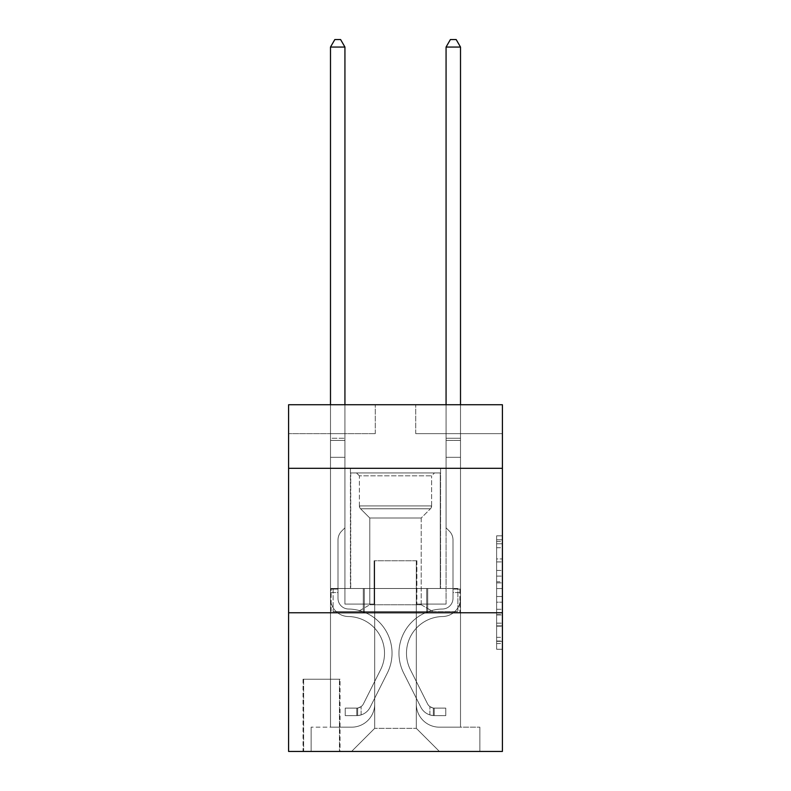 <?xml version="1.0" encoding="UTF-8"?>
<svg xmlns="http://www.w3.org/2000/svg" width="791" height="791" viewBox="0 0 791 791"><rect width="100%" height="100%" fill="white"/><g stroke="black" fill="none" stroke-linecap="round" stroke-linejoin="round"><path stroke-width="0.59" stroke-dasharray="3.96 2.97" d="M496.619 570.42L496.619 588.573L502.404 588.573L502.404 643.587L502.404 541.499L502.404 588.573L496.619 588.573L496.619 539.798L496.619 649.263L496.619 535.823L496.619 641.323L502.404 641.323L496.619 641.323L502.404 641.323L496.619 641.323L496.619 623.17L496.619 649.263L502.404 649.263L502.404 535.823L502.404 641.036L502.404 596.513L496.619 596.513L502.404 596.513L502.404 623.17L502.404 543.763L496.619 543.763L502.404 543.763L502.404 649.263L502.404 541.499L502.404 649.263L496.619 649.263L496.619 535.823L502.404 535.823L502.404 541.499L502.404 535.823L502.404 541.499L502.404 535.823L502.404 539.798L502.404 535.823L496.619 535.823L496.619 543.763L502.404 543.763L496.619 543.763L496.619 570.42L502.404 570.42M440.567 468.312L440.567 588.494L350.433 588.494L440.567 588.494L350.433 588.494L440.567 588.494L440.567 468.312L350.433 468.312L350.433 588.494L350.433 468.312L440.567 468.312M340.031 679.222L303.042 679.222L340.031 679.222L340.031 751.45L303.042 751.45L340.031 751.45M303.042 679.222L303.042 751.45M502.404 581.771L502.404 576.095L502.404 581.771L496.619 581.771L496.619 558.94L496.619 626.146L496.619 609.278L502.404 609.278L496.619 609.278L496.619 649.263L502.404 649.263L496.619 649.263L502.404 649.263L496.619 649.263L496.619 535.823L502.404 535.823L496.619 535.823L502.404 535.823L496.619 535.823L496.619 581.771L502.404 581.771M502.404 612.768L502.404 751.45L288.596 751.45L288.596 612.768L502.404 612.768L502.404 404.745L415.72 404.745L502.404 404.745L502.404 433.636L502.404 404.745L288.596 404.745L375.28 404.745L288.596 404.745L288.596 433.636L375.28 433.636L288.596 433.636L288.596 404.745L288.596 468.312L502.404 468.312L288.596 468.312L288.596 612.768L502.404 612.768L288.596 612.768M330.49 433.636L330.49 727.176L351.58 727.176A23.117 23.117 0 0 0 374.697 704.069L374.697 560.76L374.697 728.333L374.697 560.76L374.697 728.333L374.697 560.76L416.303 560.76L416.303 704.069A23.117 23.117 0 0 0 439.42 727.176L460.51 727.176L460.51 433.636L460.51 727.176L460.51 433.636L460.51 727.176L460.51 433.636L460.51 727.176L460.51 433.636L460.51 727.176L460.51 433.636L460.51 727.176L479.86 727.176L439.42 727.176L460.51 727.176L439.42 727.176L460.51 727.176L439.42 727.176L460.51 727.176L439.42 727.176L460.51 727.176L460.51 433.636L446.065 433.636L460.51 433.636L446.065 433.636L460.51 433.636L446.065 433.636L460.51 433.636L446.065 433.636L460.51 433.636L446.065 433.636L460.51 433.636L446.065 433.636L460.51 433.636L460.51 727.176L439.42 727.176A23.117 23.117 0 0 1 416.303 704.069A23.117 23.117 0 0 0 439.42 727.176A23.117 23.117 0 0 1 416.303 704.069A23.117 23.117 0 0 0 439.42 727.176A23.117 23.117 0 0 1 416.303 704.069A23.117 23.117 0 0 0 439.42 727.176A23.117 23.117 0 0 1 416.303 704.069A23.117 23.117 0 0 0 439.42 727.176A23.117 23.117 0 0 1 416.303 704.069L416.303 560.76L416.303 728.333L374.697 728.333L416.303 728.333L439.42 751.45L479.86 751.45L351.58 751.45L439.42 751.45L416.303 728.333L439.42 751.45L416.303 728.333L416.303 560.76L416.303 728.333L416.303 560.76L374.123 560.76L374.123 604.097L344.935 604.097L344.935 433.636L330.49 433.636L330.49 727.176L351.58 727.176A23.117 23.117 0 0 0 374.697 704.069L374.697 560.76L374.123 560.76L374.123 604.097L344.935 604.097L344.935 433.636L330.49 433.636L330.49 727.176L351.58 727.176L311.14 727.176L351.58 727.176L330.49 727.176L330.49 433.636L330.49 727.176L330.49 433.636L330.49 727.176L330.49 433.636L330.49 727.176L330.49 433.636L344.935 433.636L330.49 433.636L344.935 433.636L330.49 433.636L344.935 433.636L330.49 433.636L344.935 433.636L330.49 433.636L344.935 433.636L330.49 433.636L330.49 727.176L330.49 433.636M374.697 704.069L374.697 560.76L374.123 560.76L374.123 604.097L344.935 604.097L344.935 433.636L344.935 604.097L344.935 433.636L344.935 604.097L344.935 433.636L344.935 604.097L344.935 433.636L344.935 604.097L344.935 433.636L344.935 604.097L374.123 604.097L344.935 604.097L374.123 604.097L344.935 604.097L374.123 604.097L344.935 604.097L374.123 604.097L344.935 604.097L374.123 604.097L374.123 560.76L374.123 604.097L374.123 560.76L374.123 604.097L374.123 560.76L374.123 604.097L374.123 560.76L374.123 604.097L374.123 560.76L374.697 560.76L374.123 560.76L374.697 560.76L374.123 560.76L374.697 560.76L374.123 560.76L374.697 560.76L374.123 560.76L374.697 560.76L374.697 704.069A23.117 23.117 0 0 1 351.58 727.176A23.117 23.117 0 0 0 374.697 704.069A23.117 23.117 0 0 1 351.58 727.176A23.117 23.117 0 0 0 374.697 704.069A23.117 23.117 0 0 1 351.58 727.176A23.117 23.117 0 0 0 374.697 704.069A23.117 23.117 0 0 1 351.58 727.176A23.117 23.117 0 0 0 374.697 704.069M502.404 433.636L415.72 433.636L502.404 433.636M303.625 751.45L339.448 751.45L303.625 751.45L303.625 679.222L339.448 679.222L339.448 751.45L339.448 679.222L303.625 679.222L303.625 751.45M311.14 751.45L351.58 751.45L374.697 728.333L351.58 751.45L374.697 728.333L351.58 751.45L311.14 751.45L311.14 727.176L311.14 751.45M416.877 560.76L416.303 560.76L416.877 560.76L416.303 560.76L416.877 560.76L416.303 560.76L416.877 560.76L416.303 560.76L416.877 560.76L416.303 560.76L416.877 560.76L416.303 560.76L416.877 560.76L416.877 604.097L416.877 560.76M415.72 433.636L415.72 404.745L415.72 433.636M375.28 433.636L375.28 404.745L375.28 433.636M479.86 727.176L479.86 751.45L479.86 727.176M446.065 433.636L446.065 604.097L416.877 604.097L446.065 604.097L416.877 604.097L446.065 604.097L416.877 604.097L446.065 604.097L416.877 604.097L446.065 604.097L416.877 604.097L446.065 604.097L416.877 604.097L446.065 604.097L446.065 433.636M459.887 612.768L331.113 612.768L459.887 612.768L459.887 588.494L331.113 588.494L427.694 588.494L427.694 612.768L427.694 588.494L363.306 588.494L363.306 612.768L363.306 588.494L331.113 588.494L331.113 612.768L331.113 588.494L459.887 588.494L459.887 612.768M502.404 468.312L288.596 468.312M363.306 588.494L363.306 612.768L363.306 588.494M427.694 588.494L427.694 612.768L427.694 588.494M496.619 588.573L502.404 588.573L496.619 588.573M496.619 539.798L496.619 535.823L496.619 539.798L502.404 539.798L496.619 539.798M496.619 625.869L496.619 602.188L496.619 625.869L502.404 625.869L496.619 625.869M496.619 602.188L496.619 596.513L502.404 596.513L496.619 596.513L496.619 602.188L502.404 602.188L496.619 602.188M496.619 558.94L496.619 543.763L496.619 558.94L502.404 558.94L496.619 558.94M496.619 535.823L502.404 535.823L496.619 535.823L496.619 541.499L496.619 535.823L502.404 535.823M496.619 649.263L502.404 649.263L496.619 649.263L496.619 643.587L496.619 649.263M330.49 592.548L330.49 47.065L330.49 457.327L330.49 47.065L344.935 47.065L344.935 438.263L344.935 47.065L330.49 47.065L334.83 39.55L340.605 39.55L334.83 39.55L330.49 47.065L330.49 457.327L330.49 47.065L344.935 47.065L340.605 39.55L344.935 47.065L344.935 457.327L330.49 457.327L330.49 440.419L330.49 457.327L344.935 457.327L344.935 527.824L341.682 531.077A12.557 12.557 -39.9 0 0 338.004 539.956A12.557 12.557 140.1 0 1 341.682 531.077L344.935 527.824L344.935 47.065L330.49 47.065L334.83 39.55L340.605 39.55L334.83 39.55L330.49 47.065L330.49 440.419L330.49 47.065L344.935 47.065L340.605 39.55L344.935 47.065L344.935 457.327L330.49 457.327L330.49 598.332A18.203 18.203 -39.9 0 0 348.406 616.535A18.203 18.203 140.1 0 1 330.49 598.332L330.49 457.327L344.935 457.327L344.935 527.824L341.682 531.077A12.557 12.557 -39.9 0 0 338.004 539.956A12.557 12.557 140.1 0 1 341.682 531.077L344.935 527.824L344.935 47.065L330.49 47.065L334.83 39.55L340.605 39.55L334.83 39.55L330.49 47.065L330.49 598.332A18.203 18.203 -39.9 0 0 348.406 616.535A18.203 18.203 140.1 0 1 330.49 598.332L330.49 457.327L344.935 457.327L344.935 527.824L341.682 531.077A12.557 12.557 -39.9 0 0 338.004 539.956A12.557 12.557 140.1 0 1 341.682 531.077L344.935 527.824L344.935 457.327L330.49 457.327L330.49 598.332A18.203 18.203 -39.9 0 0 348.406 616.535A18.203 18.203 140.1 0 1 330.49 598.332L330.49 457.327L344.935 457.327L344.935 440.419L344.935 527.824L341.682 531.077A12.557 12.557 -39.9 0 0 338.004 539.956A12.557 12.557 140.1 0 1 341.682 531.077L344.935 527.824L344.935 457.327L330.49 457.327L330.49 598.332A18.203 18.203 -39.9 0 0 348.406 616.535A36.693 36.693 140.1 0 1 380.609 669.7A36.693 36.693 -39.9 0 0 348.406 616.535A18.203 18.203 140.1 0 1 330.49 598.332L330.49 457.327L344.935 457.327L344.935 438.263L344.935 527.824L341.682 531.077A12.557 12.557 -39.9 0 0 338.004 539.956A12.557 12.557 140.1 0 1 341.682 531.077L344.935 527.824L344.935 457.327L330.49 457.327L330.49 598.332A18.203 18.203 -39.9 0 0 348.406 616.535A18.203 18.203 140.1 0 1 330.49 598.332L330.49 457.327L344.935 457.327L344.935 47.065L340.605 39.55L344.935 47.065L344.935 527.824L341.682 531.077A12.557 12.557 -39.9 0 0 338.004 539.956A12.557 12.557 140.1 0 1 341.682 531.077L344.935 527.824L344.935 457.327L330.49 457.327L330.49 598.332L330.49 592.548L338.004 592.548L338.004 589.077L330.49 589.077L338.004 589.077L338.004 598.332L338.004 539.956L338.004 598.332A10.688 10.688 -39.9 0 0 348.524 609.021A10.688 10.688 140.1 0 1 338.004 598.332L338.004 539.956L338.004 598.332L338.004 589.077L330.49 589.077L338.004 589.077L338.004 598.332A10.688 10.688 -39.9 0 0 348.524 609.021A10.688 10.688 140.1 0 1 338.004 598.332L338.004 539.956L338.004 598.332A10.688 10.688 -39.9 0 0 348.524 609.021A10.688 10.688 140.1 0 1 338.004 598.332L338.004 539.956L338.004 598.332L338.004 589.077L330.49 589.077L338.004 589.077L338.004 598.332A10.688 10.688 -39.9 0 0 348.524 609.021A44.207 44.207 140.1 0 1 387.323 673.082A44.207 44.207 -39.9 0 0 348.524 609.021A10.688 10.688 140.1 0 1 338.004 598.332L338.004 539.956L338.004 598.332A10.688 10.688 -39.9 0 0 348.524 609.021A10.688 10.688 140.1 0 1 338.004 598.332L338.004 539.956L338.004 598.332L338.004 592.548L330.49 592.548M356.781 715.618A15.316 15.316 -39.9 0 0 370.178 707.184L387.323 673.082A44.207 44.207 -39.9 0 0 348.524 609.021A10.688 10.688 140.1 0 1 338.004 598.332A10.688 10.688 -39.9 0 0 348.524 609.021A44.207 44.207 140.1 0 1 387.323 673.082A44.207 44.207 -39.9 0 0 348.524 609.021A10.688 10.688 140.1 0 1 338.004 598.332A10.688 10.688 140.1 0 0 348.524 609.021A10.688 10.688 140.1 0 1 338.004 598.332A10.688 10.688 140.1 0 0 348.524 609.021A44.207 44.207 140.1 0 1 387.323 673.082L370.178 707.184L387.323 673.082A44.207 44.207 -39.9 0 0 348.524 609.021A10.688 10.688 140.1 0 1 338.004 598.332A10.688 10.688 140.1 0 0 348.524 609.021A44.207 44.207 140.1 0 1 387.323 673.082A44.207 44.207 -39.9 0 0 348.524 609.021A10.688 10.688 140.1 0 1 338.004 598.332A10.688 10.688 140.1 0 0 348.524 609.021A10.688 10.688 140.1 0 1 338.004 598.332A10.688 10.688 140.1 0 0 348.524 609.021A44.207 44.207 140.1 0 1 387.323 673.082A44.207 44.207 -39.9 0 0 348.524 609.021A10.688 10.688 140.1 0 1 338.004 598.332A10.688 10.688 140.1 0 0 348.524 609.021A44.207 44.207 140.1 0 1 387.323 673.082L370.178 707.184L387.323 673.082A44.207 44.207 -39.9 0 0 348.524 609.021A44.207 44.207 -39.9 0 1 387.323 673.082A44.207 44.207 -39.9 0 0 348.524 609.021A44.207 44.207 -39.9 0 1 387.323 673.082L370.178 707.184A15.316 15.316 140.1 0 1 361.121 714.906A15.316 15.316 -39.9 0 0 370.178 707.184L387.323 673.082A44.207 44.207 -39.9 0 0 348.524 609.021A44.207 44.207 -39.9 0 1 387.323 673.082L370.178 707.184L387.323 673.082A44.207 44.207 -39.9 0 0 348.524 609.021A44.207 44.207 -39.9 0 1 387.323 673.082A44.207 44.207 -39.9 0 0 348.524 609.021A44.207 44.207 -39.9 0 1 387.323 673.082L370.178 707.184L387.323 673.082A44.207 44.207 -39.9 0 0 348.524 609.021A44.207 44.207 -39.9 0 1 387.323 673.082L370.178 707.184A15.316 15.316 140.1 0 1 361.121 714.906C356.662 715.855 356.662 715.855 361.121 714.906C356.662 715.855 356.662 715.855 361.121 714.906A15.316 15.316 -39.9 0 0 370.178 707.184L387.323 673.082L370.178 707.184A15.316 15.316 140.1 0 1 361.121 714.906C356.662 715.855 356.662 715.855 361.121 714.906C356.662 715.855 356.662 715.855 361.121 714.906A15.316 15.316 -39.9 0 0 370.178 707.184L387.323 673.082L370.178 707.184A15.316 15.316 140.1 0 1 361.121 714.906C356.662 715.855 356.662 715.855 361.121 714.906C356.662 715.855 356.662 715.855 361.121 714.906A15.316 15.316 -39.9 0 0 370.178 707.184L387.323 673.082L370.178 707.184A15.316 15.316 140.1 0 1 361.121 714.906C356.662 715.855 356.662 715.855 361.121 714.906C356.662 715.855 356.662 715.855 361.121 714.906A15.316 15.316 -39.9 0 0 370.178 707.184L387.323 673.082L370.178 707.184A15.316 15.316 140.1 0 1 361.121 714.906C356.662 715.855 356.662 715.855 361.121 714.906C356.662 715.855 356.662 715.855 361.121 714.906A15.316 15.316 -39.9 0 0 370.178 707.184A15.316 15.316 -39.9 0 1 356.781 715.618L356.781 708.103A7.801 7.801 -39.9 0 0 363.465 703.812L380.609 669.7A36.693 36.693 -39.9 0 0 348.406 616.535A18.203 18.203 140.1 0 1 330.49 598.332A18.203 18.203 -39.9 0 0 348.406 616.535A36.693 36.693 140.1 0 1 380.609 669.7A36.693 36.693 -39.9 0 0 348.406 616.535A18.203 18.203 140.1 0 1 330.49 598.332A18.203 18.203 140.1 0 0 348.406 616.535A18.203 18.203 140.1 0 1 330.49 598.332A18.203 18.203 140.1 0 0 348.406 616.535A36.693 36.693 140.1 0 1 380.609 669.7L363.465 703.812L380.609 669.7A36.693 36.693 -39.9 0 0 348.406 616.535A18.203 18.203 140.1 0 1 330.49 598.332A18.203 18.203 140.1 0 0 348.406 616.535A36.693 36.693 140.1 0 1 380.609 669.7A36.693 36.693 -39.9 0 0 348.406 616.535A18.203 18.203 140.1 0 1 330.49 598.332A18.203 18.203 140.1 0 0 348.406 616.535A18.203 18.203 140.1 0 1 330.49 598.332A18.203 18.203 140.1 0 0 348.406 616.535A36.693 36.693 140.1 0 1 380.609 669.7A36.693 36.693 -39.9 0 0 348.406 616.535A18.203 18.203 140.1 0 1 330.49 598.332A18.203 18.203 140.1 0 0 348.406 616.535A36.693 36.693 140.1 0 1 380.609 669.7L363.465 703.812L380.609 669.7A36.693 36.693 -39.9 0 0 348.406 616.535A36.693 36.693 -39.9 0 1 380.609 669.7A36.693 36.693 -39.9 0 0 348.406 616.535A36.693 36.693 -39.9 0 1 380.609 669.7L363.465 703.812A7.801 7.801 140.1 0 1 361.121 706.59C356.741 708.607 356.741 708.607 361.121 706.59C356.741 708.607 356.741 708.607 361.121 706.59A7.801 7.801 -39.9 0 0 363.465 703.812L380.609 669.7A36.693 36.693 -39.9 0 0 348.406 616.535A36.693 36.693 -39.9 0 1 380.609 669.7L363.465 703.812L380.609 669.7A36.693 36.693 -39.9 0 0 348.406 616.535A36.693 36.693 -39.9 0 1 380.609 669.7A36.693 36.693 -39.9 0 0 348.406 616.535A36.693 36.693 -39.9 0 1 380.609 669.7L363.465 703.812L380.609 669.7A36.693 36.693 -39.9 0 0 348.406 616.535A36.693 36.693 -39.9 0 1 380.609 669.7L363.465 703.812A7.801 7.801 140.1 0 1 361.121 706.59C356.741 708.607 356.741 708.607 361.121 706.59C356.741 708.607 356.741 708.607 361.121 706.59A7.801 7.801 -39.9 0 0 363.465 703.812L380.609 669.7L363.465 703.812A7.801 7.801 140.1 0 1 361.121 706.59C356.741 708.607 356.741 708.607 361.121 706.59C356.741 708.607 356.741 708.607 361.121 706.59A7.801 7.801 -39.9 0 0 363.465 703.812L380.609 669.7L363.465 703.812A7.801 7.801 140.1 0 1 361.121 706.59C356.741 708.607 356.741 708.607 361.121 706.59C356.741 708.607 356.741 708.607 361.121 706.59A7.801 7.801 -39.9 0 0 363.465 703.812L380.609 669.7L363.465 703.812A7.801 7.801 140.1 0 1 361.121 706.59C356.741 708.607 356.741 708.607 361.121 706.59C356.741 708.607 356.741 708.607 361.121 706.59A7.801 7.801 -39.9 0 0 363.465 703.812L380.609 669.7L363.465 703.812A7.801 7.801 140.1 0 1 361.121 706.59C356.741 708.607 356.741 708.607 361.121 706.59C356.741 708.607 356.741 708.607 361.121 706.59A7.801 7.801 -39.9 0 0 363.465 703.812A7.801 7.801 -39.9 0 1 356.781 708.103L356.781 715.618L345.232 715.628L356.781 715.618A15.316 15.316 -39.9 0 0 370.178 707.184A15.316 15.316 -39.9 0 1 356.781 715.618L356.781 708.103L345.232 708.113L356.781 708.103A7.801 7.801 -39.9 0 0 363.465 703.812A7.801 7.801 -39.9 0 1 356.781 708.103L356.781 715.618L345.232 715.628L345.232 708.113L345.232 715.628L356.781 715.618A15.316 15.316 -39.9 0 0 370.178 707.184A15.316 15.316 -39.9 0 1 356.781 715.618L356.781 708.103L345.232 708.113L356.781 708.103A7.801 7.801 -39.9 0 0 363.465 703.812A7.801 7.801 -39.9 0 1 356.781 708.103L356.781 715.618L345.232 715.628L345.232 708.113L345.232 715.628L356.781 715.618A15.316 15.316 -39.9 0 0 370.178 707.184A15.316 15.316 -39.9 0 1 356.781 715.618L356.781 708.103L345.232 708.113L356.781 708.103A7.801 7.801 -39.9 0 0 363.465 703.812A7.801 7.801 -39.9 0 1 356.781 708.103L356.781 715.618L345.232 715.628L345.232 708.113L345.232 715.628L356.781 715.618A15.316 15.316 -39.9 0 0 370.178 707.184A15.316 15.316 -39.9 0 1 356.781 715.618L356.781 708.103L345.232 708.113L356.781 708.103A7.801 7.801 -39.9 0 0 363.465 703.812A7.801 7.801 -39.9 0 1 356.781 708.103L356.781 715.618L345.232 715.628L345.232 708.113L345.232 715.628L356.781 715.618A15.316 15.316 -39.9 0 0 370.178 707.184A15.316 15.316 -39.9 0 1 356.781 715.618L356.781 708.103L345.232 708.113L356.781 708.103A7.801 7.801 -39.9 0 0 363.465 703.812A7.801 7.801 -39.9 0 1 356.781 708.103L356.781 715.618L345.232 715.628L345.232 708.113L345.232 715.628L356.781 715.618M460.51 592.548L460.51 47.065L460.51 457.327L460.51 47.065L446.065 47.065L446.065 438.263L446.065 47.065L460.51 47.065L456.17 39.55L450.395 39.55L456.17 39.55L460.51 47.065L460.51 457.327L460.51 47.065L446.065 47.065L450.395 39.55L446.065 47.065L446.065 457.327L460.51 457.327L460.51 440.419L460.51 457.327L446.065 457.327L446.065 527.824L449.318 531.077A12.557 12.557 40.1 0 1 452.996 539.956A12.557 12.557 -139.9 0 0 449.318 531.077L446.065 527.824L446.065 47.065L460.51 47.065L456.17 39.55L450.395 39.55L456.17 39.55L460.51 47.065L460.51 440.419L460.51 47.065L446.065 47.065L450.395 39.55L446.065 47.065L446.065 457.327L460.51 457.327L460.51 598.332A18.203 18.203 40.1 0 1 442.594 616.535A18.203 18.203 -139.9 0 0 460.51 598.332L460.51 457.327L446.065 457.327L446.065 527.824L449.318 531.077A12.557 12.557 40.1 0 1 452.996 539.956A12.557 12.557 -139.9 0 0 449.318 531.077L446.065 527.824L446.065 47.065L460.51 47.065L456.17 39.55L450.395 39.55L456.17 39.55L460.51 47.065L460.51 598.332A18.203 18.203 40.1 0 1 442.594 616.535A18.203 18.203 -139.9 0 0 460.51 598.332L460.51 457.327L446.065 457.327L446.065 527.824L449.318 531.077A12.557 12.557 40.1 0 1 452.996 539.956A12.557 12.557 -139.9 0 0 449.318 531.077L446.065 527.824L446.065 457.327L460.51 457.327L460.51 598.332A18.203 18.203 40.1 0 1 442.594 616.535A18.203 18.203 -139.9 0 0 460.51 598.332L460.51 457.327L446.065 457.327L446.065 440.419L446.065 527.824L449.318 531.077A12.557 12.557 40.1 0 1 452.996 539.956A12.557 12.557 -139.9 0 0 449.318 531.077L446.065 527.824L446.065 457.327L460.51 457.327L460.51 598.332A18.203 18.203 40.1 0 1 442.594 616.535A36.693 36.693 -139.9 0 0 410.391 669.7A36.693 36.693 40.1 0 1 442.594 616.535A18.203 18.203 -139.9 0 0 460.51 598.332L460.51 457.327L446.065 457.327L446.065 438.263L446.065 527.824L449.318 531.077A12.557 12.557 40.1 0 1 452.996 539.956A12.557 12.557 -139.9 0 0 449.318 531.077L446.065 527.824L446.065 457.327L460.51 457.327L460.51 598.332A18.203 18.203 40.1 0 1 442.594 616.535A18.203 18.203 -139.9 0 0 460.51 598.332L460.51 457.327L446.065 457.327L446.065 47.065L450.395 39.55L446.065 47.065L446.065 527.824L449.318 531.077A12.557 12.557 40.1 0 1 452.996 539.956A12.557 12.557 -139.9 0 0 449.318 531.077L446.065 527.824L446.065 457.327L460.51 457.327L460.51 598.332L460.51 592.548L452.996 592.548L452.996 589.077L460.51 589.077L452.996 589.077L452.996 598.332L452.996 539.956L452.996 598.332A10.688 10.688 40.1 0 1 442.476 609.021A10.688 10.688 -139.9 0 0 452.996 598.332L452.996 539.956L452.996 598.332L452.996 589.077L460.51 589.077L452.996 589.077L452.996 598.332A10.688 10.688 40.1 0 1 442.476 609.021A10.688 10.688 -139.9 0 0 452.996 598.332L452.996 539.956L452.996 598.332A10.688 10.688 40.1 0 1 442.476 609.021A10.688 10.688 -139.9 0 0 452.996 598.332L452.996 539.956L452.996 598.332L452.996 589.077L460.51 589.077L452.996 589.077L452.996 598.332A10.688 10.688 40.1 0 1 442.476 609.021A44.207 44.207 -139.9 0 0 403.677 673.082A44.207 44.207 40.1 0 1 442.476 609.021A10.688 10.688 -139.9 0 0 452.996 598.332L452.996 539.956L452.996 598.332A10.688 10.688 40.1 0 1 442.476 609.021A10.688 10.688 -139.9 0 0 452.996 598.332L452.996 539.956L452.996 598.332L452.996 592.548L460.51 592.548M434.219 715.618A15.316 15.316 40.1 0 1 420.822 707.184L403.677 673.082A44.207 44.207 40.1 0 1 442.476 609.021A10.688 10.688 -139.9 0 0 452.996 598.332A10.688 10.688 40.1 0 1 442.476 609.021A44.207 44.207 -139.9 0 0 403.677 673.082A44.207 44.207 40.1 0 1 442.476 609.021A10.688 10.688 -139.9 0 0 452.996 598.332A10.688 10.688 -139.9 0 1 442.476 609.021A10.688 10.688 -139.9 0 0 452.996 598.332A10.688 10.688 -139.9 0 1 442.476 609.021A44.207 44.207 -139.9 0 0 403.677 673.082L420.822 707.184L403.677 673.082A44.207 44.207 40.1 0 1 442.476 609.021A10.688 10.688 -139.9 0 0 452.996 598.332A10.688 10.688 -139.9 0 1 442.476 609.021A44.207 44.207 -139.9 0 0 403.677 673.082A44.207 44.207 40.1 0 1 442.476 609.021A10.688 10.688 -139.9 0 0 452.996 598.332A10.688 10.688 -139.9 0 1 442.476 609.021A10.688 10.688 -139.9 0 0 452.996 598.332A10.688 10.688 -139.9 0 1 442.476 609.021A44.207 44.207 -139.9 0 0 403.677 673.082A44.207 44.207 40.1 0 1 442.476 609.021A10.688 10.688 -139.9 0 0 452.996 598.332A10.688 10.688 -139.9 0 1 442.476 609.021A44.207 44.207 -139.9 0 0 403.677 673.082L420.822 707.184L403.677 673.082A44.207 44.207 40.1 0 1 442.476 609.021A44.207 44.207 40.1 0 0 403.677 673.082A44.207 44.207 40.1 0 1 442.476 609.021A44.207 44.207 40.1 0 0 403.677 673.082L420.822 707.184A15.316 15.316 -139.9 0 0 429.879 714.906A15.316 15.316 40.1 0 1 420.822 707.184L403.677 673.082A44.207 44.207 40.1 0 1 442.476 609.021A44.207 44.207 40.1 0 0 403.677 673.082L420.822 707.184L403.677 673.082A44.207 44.207 40.1 0 1 442.476 609.021A44.207 44.207 40.1 0 0 403.677 673.082A44.207 44.207 40.1 0 1 442.476 609.021A44.207 44.207 40.1 0 0 403.677 673.082L420.822 707.184L403.677 673.082A44.207 44.207 40.1 0 1 442.476 609.021A44.207 44.207 40.1 0 0 403.677 673.082L420.822 707.184A15.316 15.316 -139.9 0 0 429.879 714.906C434.338 715.855 434.338 715.855 429.879 714.906C434.338 715.855 434.338 715.855 429.879 714.906A15.316 15.316 40.1 0 1 420.822 707.184L403.677 673.082L420.822 707.184A15.316 15.316 -139.9 0 0 429.879 714.906C434.338 715.855 434.338 715.855 429.879 714.906C434.338 715.855 434.338 715.855 429.879 714.906A15.316 15.316 40.1 0 1 420.822 707.184L403.677 673.082L420.822 707.184A15.316 15.316 -139.9 0 0 429.879 714.906C434.338 715.855 434.338 715.855 429.879 714.906C434.338 715.855 434.338 715.855 429.879 714.906A15.316 15.316 40.1 0 1 420.822 707.184L403.677 673.082L420.822 707.184A15.316 15.316 -139.9 0 0 429.879 714.906C434.338 715.855 434.338 715.855 429.879 714.906C434.338 715.855 434.338 715.855 429.879 714.906A15.316 15.316 40.1 0 1 420.822 707.184L403.677 673.082L420.822 707.184A15.316 15.316 -139.9 0 0 429.879 714.906C434.338 715.855 434.338 715.855 429.879 714.906C434.338 715.855 434.338 715.855 429.879 714.906A15.316 15.316 40.1 0 1 420.822 707.184A15.316 15.316 40.1 0 0 434.219 715.618L434.219 708.103A7.801 7.801 40.1 0 1 427.536 703.812L410.391 669.7A36.693 36.693 40.1 0 1 442.594 616.535A18.203 18.203 -139.9 0 0 460.51 598.332A18.203 18.203 40.1 0 1 442.594 616.535A36.693 36.693 -139.9 0 0 410.391 669.7A36.693 36.693 40.1 0 1 442.594 616.535A18.203 18.203 -139.9 0 0 460.51 598.332A18.203 18.203 -139.9 0 1 442.594 616.535A18.203 18.203 -139.9 0 0 460.51 598.332A18.203 18.203 -139.9 0 1 442.594 616.535A36.693 36.693 -139.9 0 0 410.391 669.7L427.536 703.812L410.391 669.7A36.693 36.693 40.1 0 1 442.594 616.535A18.203 18.203 -139.9 0 0 460.51 598.332A18.203 18.203 -139.9 0 1 442.594 616.535A36.693 36.693 -139.9 0 0 410.391 669.7A36.693 36.693 40.1 0 1 442.594 616.535A18.203 18.203 -139.9 0 0 460.51 598.332A18.203 18.203 -139.9 0 1 442.594 616.535A18.203 18.203 -139.9 0 0 460.51 598.332A18.203 18.203 -139.9 0 1 442.594 616.535A36.693 36.693 -139.9 0 0 410.391 669.7A36.693 36.693 40.1 0 1 442.594 616.535A18.203 18.203 -139.9 0 0 460.51 598.332A18.203 18.203 -139.9 0 1 442.594 616.535A36.693 36.693 -139.9 0 0 410.391 669.7L427.536 703.812L410.391 669.7A36.693 36.693 40.1 0 1 442.594 616.535A36.693 36.693 40.1 0 0 410.391 669.7A36.693 36.693 40.1 0 1 442.594 616.535A36.693 36.693 40.1 0 0 410.391 669.7L427.536 703.812A7.801 7.801 -139.9 0 0 429.879 706.59C434.259 708.607 434.259 708.607 429.879 706.59C434.259 708.607 434.259 708.607 429.879 706.59A7.801 7.801 40.1 0 1 427.536 703.812L410.391 669.7A36.693 36.693 40.1 0 1 442.594 616.535A36.693 36.693 40.1 0 0 410.391 669.7L427.536 703.812L410.391 669.7A36.693 36.693 40.1 0 1 442.594 616.535A36.693 36.693 40.1 0 0 410.391 669.7A36.693 36.693 40.1 0 1 442.594 616.535A36.693 36.693 40.1 0 0 410.391 669.7L427.536 703.812L410.391 669.7A36.693 36.693 40.1 0 1 442.594 616.535A36.693 36.693 40.1 0 0 410.391 669.7L427.536 703.812A7.801 7.801 -139.9 0 0 429.879 706.59C434.259 708.607 434.259 708.607 429.879 706.59C434.259 708.607 434.259 708.607 429.879 706.59A7.801 7.801 40.1 0 1 427.536 703.812L410.391 669.7L427.536 703.812A7.801 7.801 -139.9 0 0 429.879 706.59C434.259 708.607 434.259 708.607 429.879 706.59C434.259 708.607 434.259 708.607 429.879 706.59A7.801 7.801 40.1 0 1 427.536 703.812L410.391 669.7L427.536 703.812A7.801 7.801 -139.9 0 0 429.879 706.59C434.259 708.607 434.259 708.607 429.879 706.59C434.259 708.607 434.259 708.607 429.879 706.59A7.801 7.801 40.1 0 1 427.536 703.812L410.391 669.7L427.536 703.812A7.801 7.801 -139.9 0 0 429.879 706.59C434.259 708.607 434.259 708.607 429.879 706.59C434.259 708.607 434.259 708.607 429.879 706.59A7.801 7.801 40.1 0 1 427.536 703.812L410.391 669.7L427.536 703.812A7.801 7.801 -139.9 0 0 429.879 706.59C434.259 708.607 434.259 708.607 429.879 706.59C434.259 708.607 434.259 708.607 429.879 706.59A7.801 7.801 40.1 0 1 427.536 703.812A7.801 7.801 40.1 0 0 434.219 708.103L434.219 715.618L445.768 715.628L434.219 715.618A15.316 15.316 40.1 0 1 420.822 707.184A15.316 15.316 40.1 0 0 434.219 715.618L434.219 708.103L445.768 708.113L434.219 708.103A7.801 7.801 40.1 0 1 427.536 703.812A7.801 7.801 40.1 0 0 434.219 708.103L434.219 715.618L445.768 715.628L445.768 708.113L445.768 715.628L434.219 715.618A15.316 15.316 40.1 0 1 420.822 707.184A15.316 15.316 40.1 0 0 434.219 715.618L434.219 708.103L445.768 708.113L434.219 708.103A7.801 7.801 40.1 0 1 427.536 703.812A7.801 7.801 40.1 0 0 434.219 708.103L434.219 715.618L445.768 715.628L445.768 708.113L445.768 715.628L434.219 715.618A15.316 15.316 40.1 0 1 420.822 707.184A15.316 15.316 40.1 0 0 434.219 715.618L434.219 708.103L445.768 708.113L434.219 708.103A7.801 7.801 40.1 0 1 427.536 703.812A7.801 7.801 40.1 0 0 434.219 708.103L434.219 715.618L445.768 715.628L445.768 708.113L445.768 715.628L434.219 715.618A15.316 15.316 40.1 0 1 420.822 707.184A15.316 15.316 40.1 0 0 434.219 715.618L434.219 708.103L445.768 708.113L434.219 708.103A7.801 7.801 40.1 0 1 427.536 703.812A7.801 7.801 40.1 0 0 434.219 708.103L434.219 715.618L445.768 715.628L445.768 708.113L445.768 715.628L434.219 715.618A15.316 15.316 40.1 0 1 420.822 707.184A15.316 15.316 40.1 0 0 434.219 715.618L434.219 708.103L445.768 708.113L434.219 708.103A7.801 7.801 40.1 0 1 427.536 703.812A7.801 7.801 40.1 0 0 434.219 708.103L434.219 715.618L445.768 715.628L445.768 708.113L445.768 715.628L434.219 715.618M359.381 475.816L356.494 472.929L434.506 472.929L356.494 472.929L434.506 472.929L356.494 472.929L359.381 475.816L431.619 475.816L434.506 472.929L431.619 475.816L359.381 475.816L431.619 475.816L359.381 475.816L359.381 505.924L431.619 505.924L431.619 475.816L431.619 505.924L359.381 505.924L431.619 505.924L359.381 505.924L359.381 475.816M421.217 604.769L433.063 611.611L357.937 611.611L433.063 611.611L357.937 611.611L433.063 611.611L421.217 604.769L369.783 604.769L357.937 611.611L369.783 604.769L421.217 604.769L369.783 604.769L421.217 604.769L421.217 518.006L369.783 518.006L369.783 604.769L369.783 518.006L360.567 508.781A4.044 4.044 0 0 1 359.381 505.924L360.567 508.781L430.433 508.781A4.044 4.044 0 0 0 431.619 505.924L430.433 508.781L360.567 508.781L430.433 508.781L360.567 508.781L369.783 518.006L421.217 518.006L430.433 508.781L421.217 518.006L369.783 518.006L421.217 518.006L421.217 604.769M350.72 472.929L440.28 472.929L440.28 588.494L350.72 588.494L440.28 588.494L350.72 588.494L440.28 588.494L440.28 472.929L350.72 472.929L350.72 588.494L350.72 472.929L440.28 472.929L350.72 472.929M426.695 588.494L333.11 588.494L426.695 588.494L426.695 611.611L457.89 611.611L333.11 611.611L457.89 611.611L364.305 611.611L426.695 611.611L426.695 588.494L457.89 588.494L457.89 611.611L457.89 588.494L364.305 588.494L364.305 611.611L333.11 611.611L364.305 611.611L364.305 588.494L426.695 588.494L426.695 611.611L426.695 588.494M333.11 588.494L333.11 611.611L333.11 588.494L364.305 588.494L333.11 588.494M364.305 588.494L364.305 611.611L364.305 588.494M330.49 404.745L330.49 47.065L344.935 47.065L330.49 47.065L334.83 39.55L340.605 39.55L334.83 39.55L330.49 47.065L330.49 438.263L330.49 47.065L344.935 47.065L340.605 39.55L344.935 47.065L344.935 438.263L344.935 47.065L330.49 47.065L334.83 39.55L340.605 39.55L334.83 39.55L330.49 47.065L344.935 47.065L340.605 39.55L344.935 47.065L344.935 404.745M446.065 404.745L446.065 438.263L460.51 438.263L446.065 438.263L460.51 438.263L446.065 438.263L460.51 438.263L446.065 438.263L460.51 438.263L446.065 438.263L460.51 438.263L446.065 438.263L460.51 438.263L446.065 438.263L446.065 440.419L446.065 47.065L450.395 39.55L446.065 47.065L460.51 47.065L446.065 47.065L460.51 47.065L456.17 39.55L450.395 39.55L456.17 39.55L460.51 47.065L460.51 438.263L460.51 47.065L446.065 47.065L450.395 39.55L446.065 47.065L446.065 438.263L446.065 47.065L460.51 47.065L456.17 39.55L450.395 39.55L456.17 39.55L460.51 47.065L460.51 404.745M345.232 708.113L356.494 708.113L345.232 708.113L345.232 715.628L345.232 708.113M330.49 438.263L330.49 440.419L330.49 438.263L344.935 438.263L330.49 438.263M361.121 714.906C356.662 715.855 356.662 715.855 361.121 714.906C356.662 715.855 356.662 715.855 361.121 714.906L361.121 706.59L361.121 714.906M344.935 47.065L340.605 39.55L334.83 39.55L330.49 47.065M445.768 708.113L434.506 708.113L445.768 708.113L445.768 715.628L445.768 708.113M429.879 714.906C434.338 715.855 434.338 715.855 429.879 714.906C434.338 715.855 434.338 715.855 429.879 714.906L429.879 706.59L429.879 714.906M446.065 440.419L446.065 457.327L446.065 440.419L460.51 440.419L446.065 440.419M460.51 47.065L456.17 39.55L450.395 39.55L446.065 47.065M496.619 623.17L502.404 623.17L496.619 623.17M496.619 614.666L502.404 614.666M496.619 561.917L502.404 561.917L496.619 561.917M496.619 541.499L502.404 541.499M496.619 643.587L502.404 643.587M496.619 637.348L502.404 637.348M496.619 547.738L502.404 547.738M496.619 582.898L502.404 582.898L496.619 582.898M496.619 614.943L502.404 614.943L496.619 614.943M496.619 626.146L502.404 626.146L496.619 626.146M496.619 576.095L502.404 576.095L496.619 576.095M330.49 440.419L344.935 440.419L330.49 440.419M496.619 641.036L502.404 641.036M496.619 641.323L502.404 641.323M496.619 543.763L502.404 543.763M357.651 708.024L357.651 715.578L357.651 708.024M433.349 708.024L433.349 715.578L433.349 708.024"/><path stroke-width="1.19" d="M502.404 468.312L502.404 404.745L288.596 404.745L288.596 468.312L502.404 468.312L502.404 751.45L288.596 751.45L288.596 468.312M502.404 612.768L288.596 612.768M344.935 404.745L344.935 47.065L330.49 47.065L330.49 404.745M330.49 47.065L334.83 39.55L340.605 39.55L344.935 47.065M460.51 404.745L460.51 47.065L446.065 47.065L446.065 404.745M446.065 47.065L450.395 39.55L456.17 39.55L460.51 47.065"/></g></svg>
